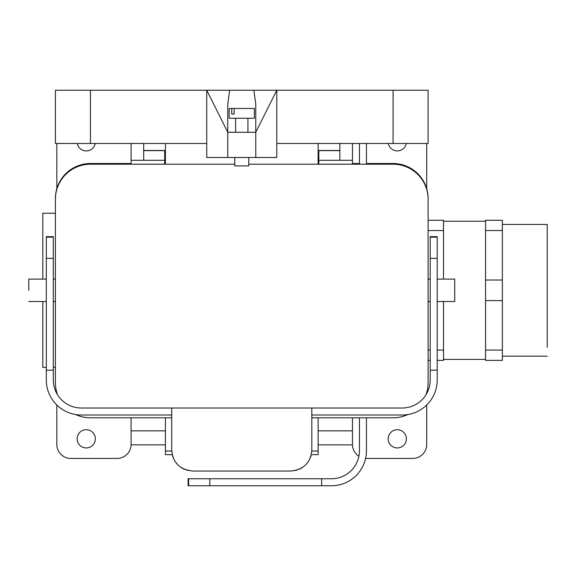 <?xml version="1.0" encoding="UTF-8"?>
<svg xmlns="http://www.w3.org/2000/svg" width="576" height="576" viewBox="0 0 576 576"><rect width="100%" height="100%" fill="white"/><g stroke="black" fill="none" stroke-linecap="round" stroke-linejoin="round"><path stroke-width="0.86" d="M42.811 367.373L42.811 301.522L42.811 367.373L46.31 367.373L42.811 367.373M42.811 279.101L42.811 213.25L42.811 279.101M547.2 347.342L547.2 224.46L547.2 347.342M56.822 143.482L56.822 188.734L56.822 143.482M56.822 444.427L56.822 404.993L56.822 444.427A14.011 14.011 0 0 0 70.834 458.438A14.011 14.011 0 0 1 56.822 444.427M56.822 393.545L56.822 392.587L56.822 393.545M485.554 360.367L485.554 220.255L502.366 220.255L502.366 230.537L502.366 220.255L485.554 220.255L485.554 230.537L502.366 230.537L502.366 280.03L502.366 230.537L485.554 230.537L485.554 280.03L502.366 280.03L502.366 300.593L502.366 280.03L485.554 280.03L485.554 300.593L502.366 300.593L502.366 350.086L502.366 300.593L485.554 300.593L485.554 350.086L502.366 350.086L502.366 360.367L502.366 350.086L485.554 350.086L485.554 360.367L502.366 360.367L485.554 360.367M443.52 230.537L443.52 279.101L443.52 230.537L428.105 230.537L443.52 230.537L443.52 220.255L428.105 220.255L443.52 220.255L443.52 230.537M443.52 301.522L443.52 360.367L437.213 360.367L443.52 360.367L443.52 350.086L437.213 350.086L443.52 350.086L443.52 301.522M428.105 360.367L430.207 360.367L428.105 360.367L428.105 382.082M430.207 350.086L428.105 350.086L430.207 350.086M28.8 290.311L28.8 279.101L28.8 290.311M454.73 301.522L454.73 279.101L454.73 301.522L437.213 301.522L454.73 301.522M164.707 150.624L164.707 160.294L131.076 160.294L131.076 143.482L131.076 164.189L131.076 160.294L143.69 160.294L143.69 143.482L143.69 160.294L164.707 160.294L164.707 164.189L164.707 150.624L143.69 150.624L164.707 150.624M318.823 164.189L318.823 160.294L352.447 160.294L352.447 143.482L352.447 164.189L352.447 160.294L339.84 160.294L339.84 143.482L339.84 160.294L318.823 160.294L318.823 150.624L339.84 150.624L318.823 150.624L318.823 164.189M406.39 438.826A9.108 9.108 0 0 0 397.282 429.718A9.108 9.108 0 0 0 388.181 438.826A9.108 9.108 0 0 0 397.282 447.934A9.108 9.108 0 0 0 406.39 438.826A9.108 9.108 0 0 0 397.282 429.718A9.108 9.108 0 0 0 388.181 438.826A9.108 9.108 0 0 0 397.282 447.934A9.108 9.108 0 0 0 406.39 438.826M366.458 458.438L412.697 458.438A14.011 14.011 0 0 0 426.708 444.427L426.708 404.993L426.708 444.427A14.011 14.011 0 0 1 412.697 458.438L366.458 458.438A14.011 14.011 0 0 1 365.609 458.417A14.011 14.011 0 0 0 366.458 458.438M426.708 393.545L426.708 392.587L426.708 393.545M352.447 444.427L352.447 417.809L352.447 444.427A14.011 14.011 0 0 0 358.913 456.235A14.011 14.011 0 0 1 352.447 444.427M406.238 143.482A9.108 9.108 0 0 1 388.332 143.482A9.108 9.108 0 0 0 406.238 143.482M426.708 143.482L426.708 188.734L426.708 143.482M77.141 438.826A9.108 9.108 0 0 1 86.242 429.718A9.108 9.108 0 0 1 95.35 438.826A9.108 9.108 0 0 1 86.242 447.934A9.108 9.108 0 0 1 77.141 438.826A9.108 9.108 0 0 1 86.242 429.718A9.108 9.108 0 0 1 95.35 438.826A9.108 9.108 0 0 1 86.242 447.934A9.108 9.108 0 0 1 77.141 438.826M117.065 458.438L70.834 458.438L117.065 458.438A14.011 14.011 0 0 0 131.076 444.427L131.076 417.809L131.076 444.427A14.011 14.011 0 0 1 117.065 458.438M77.292 143.482A9.108 9.108 0 0 0 95.198 143.482A9.108 9.108 0 0 1 77.292 143.482M248.767 164.218L393.084 164.218A35.057 35.057 0 0 0 391.68 164.189L318.125 164.189L391.68 164.189A35.057 35.057 0 0 1 393.084 164.218A35.028 35.028 0 0 1 428.105 199.238L428.105 382.781A35.028 35.028 0 0 1 425.995 394.754M234.756 164.218L90.446 164.218A35.057 35.057 0 0 1 91.85 164.189L165.406 164.189L91.85 164.189A35.057 35.057 0 0 0 90.446 164.218A35.028 35.028 0 0 0 55.418 199.238L55.418 382.781A35.028 35.028 0 0 0 57.528 394.754M311.818 415.008L402.185 415.008A35.028 35.028 0 0 0 437.213 379.98L437.213 370.174L430.207 370.174L430.207 379.98A28.022 28.022 0 0 1 402.185 408.002L81.338 408.002A28.022 28.022 0 0 1 53.316 379.98L53.316 236.642L46.31 236.642L46.31 237.161L53.316 237.161M171.713 415.008L81.338 415.008A35.028 35.028 0 0 1 46.31 379.98L46.31 237.161M171.713 408.002L171.713 450.036C172.778 462.593 179.784 469.598 192.73 471.053L290.801 471.053L296.986 470.124M311.818 408.002L311.818 450.036C310.745 462.593 303.739 469.598 290.801 471.053M430.207 370.174L430.207 236.642L437.213 236.642L437.213 237.161L430.207 237.161M437.213 370.174L437.213 237.161M192.73 471.053L186.545 470.124M184.486 469.368L180.929 467.431M177.646 464.674L175.118 461.506M173.218 457.848L172.57 455.983M171.727 450.792L171.713 450.036M299.045 469.368L302.594 467.431M305.878 464.674L308.412 461.506M310.313 457.848L310.961 455.983M311.803 450.792L311.818 450.036M46.31 370.174L53.316 370.174M311.818 417.809L393.084 417.809A35.028 35.028 0 0 0 407.837 414.547M171.713 417.809L90.446 417.809A35.028 35.028 0 0 1 75.686 414.547M165.406 150.487L143.69 150.487L165.406 150.487M165.406 164.218L165.406 143.482M318.125 164.218L318.125 143.482M318.125 150.487L339.84 150.487L318.125 150.487M231.739 108.454L229.154 108.454L229.154 118.26L254.376 118.26L254.376 108.454L234.115 108.454L234.115 114.055L231.739 114.055L231.739 108.454L234.115 108.454M393.084 90.238L276.79 90.238L276.79 143.482L428.105 143.482L428.105 90.238L393.084 90.238L393.084 143.482M206.741 143.482L206.741 90.238L227.75 132.271L227.75 157.493L206.741 157.493L206.741 143.482L55.418 143.482L55.418 90.238L90.446 90.238L90.446 143.482M227.75 157.493L276.79 157.493L276.79 143.482M235.598 118.26L235.598 132.271M255.773 157.493L255.773 104.249L253.901 90.238L276.79 90.238L255.773 132.271L227.75 132.271L227.75 104.249L229.63 90.238L90.446 90.238M253.901 90.238L229.63 90.238M234.756 157.493L234.756 165.895L248.767 165.895L248.767 157.493M231.739 114.055L234.115 114.055M359.453 417.809L359.453 450.734A28.022 28.022 0 0 1 331.43 478.757L188.093 478.757L188.093 485.762L188.611 485.762L188.611 478.757M366.458 417.809L366.458 450.734A35.028 35.028 0 0 1 331.43 485.762L188.611 485.762M359.453 143.482L359.453 164.189M321.624 485.762L321.624 478.757M366.458 143.482L366.458 164.189M165.406 163.512L164.707 163.512M131.076 163.512L90.446 163.512A35.028 35.028 0 0 0 55.418 198.54L55.418 213.25L42.811 213.25L55.418 213.25M366.458 163.512L393.084 163.512A35.028 35.028 0 0 1 428.105 198.54L428.105 220.255M318.125 163.512L318.823 163.512M352.447 163.512L359.453 163.512M55.418 367.373L53.316 367.373L55.418 367.373L55.418 382.082M318.125 444.852L352.447 444.852L352.447 430.841L318.125 430.841M318.125 417.809L318.125 454.658L311.306 454.658M165.406 417.809L165.406 454.658L172.224 454.658M165.406 444.852L131.076 444.852L131.076 430.841L165.406 430.841M437.213 258.336L430.207 258.336M46.31 258.336L53.316 258.336M209.786 485.762L209.786 478.757M165.406 451.022L171.734 451.022M311.796 451.022L318.125 451.022M443.52 359.388L485.554 359.388L443.52 359.388M443.52 221.242L485.554 221.242L443.52 221.242M502.366 356.162L547.2 356.162L502.366 356.162M502.366 224.46L547.2 224.46L502.366 224.46M55.418 279.101L53.316 279.101L55.418 279.101M46.31 279.101L28.8 279.101L46.31 279.101M55.418 301.522L53.316 301.522L55.418 301.522M46.31 301.522L28.8 301.522L46.31 301.522M428.105 301.522L430.207 301.522L428.105 301.522M428.105 279.101L430.207 279.101L428.105 279.101M437.213 279.101L454.73 279.101L437.213 279.101M247.932 118.26L247.932 132.271"/></g></svg>
